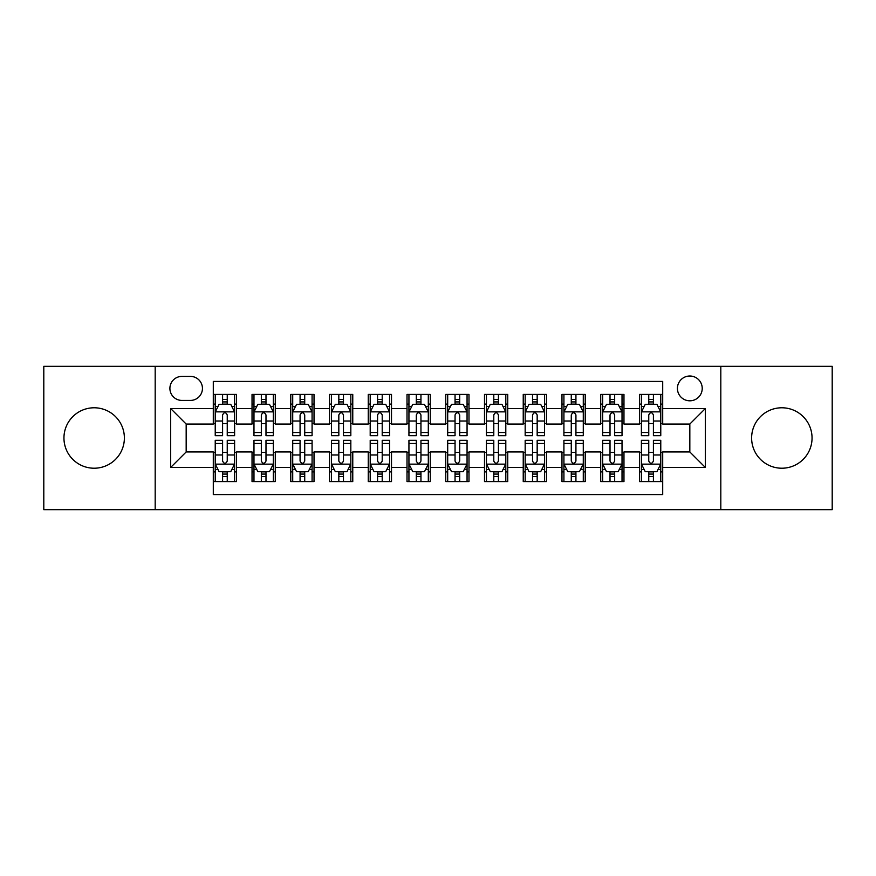 <?xml version="1.0" encoding="UTF-8"?>
<svg xmlns="http://www.w3.org/2000/svg" width="876" height="876" viewBox="0 0 876 876"><rect width="100%" height="100%" fill="white"/><g stroke="black" fill="none" stroke-linecap="round" stroke-linejoin="round"><path stroke-width="1.31" d="M781.83 407.778A30.222 30.222 0 0 0 751.619 438A30.222 30.222 0 0 0 781.83 468.222A30.222 30.222 0 0 0 812.052 438A30.222 30.222 0 0 0 781.83 407.778M94.17 407.778A30.222 30.222 0 0 0 63.948 438A30.222 30.222 0 0 0 94.17 468.222A30.222 30.222 0 0 0 124.381 438A30.222 30.222 0 0 0 94.17 407.778M689.828 376.012A12.395 12.395 0 0 0 677.422 388.407A12.395 12.395 0 0 0 689.828 400.803A12.395 12.395 0 0 0 702.223 388.407A12.395 12.395 0 0 0 689.828 376.012M720.817 509.668L832.2 509.668L832.2 366.332L720.817 366.332L720.817 509.668L155.183 509.668L155.183 366.332L43.8 366.332L43.8 509.668L155.183 509.668M662.705 394.419L639.458 394.419L639.458 408.555L623.964 408.555L623.964 424.05L639.458 424.05L639.458 408.555M623.964 408.555L623.964 394.419L600.717 394.419L600.717 408.555L585.223 408.555L585.223 424.05L600.717 424.05L600.717 408.555M585.223 408.555L585.223 394.419L561.976 394.419L561.976 408.555L546.482 408.555L546.482 424.05L561.976 424.05L561.976 408.555M546.482 408.555L546.482 394.419L523.235 394.419L523.235 408.555L507.741 408.555L507.741 424.05L523.235 424.05L523.235 408.555M507.741 408.555L507.741 394.419L484.494 394.419L484.494 408.555L468.988 408.555L468.988 424.05L484.494 424.05L484.494 408.555M468.988 408.555L468.988 394.419L445.753 394.419L445.753 408.555L430.247 408.555L430.247 424.05L445.753 424.05L445.753 408.555M430.247 408.555L430.247 394.419L407.011 394.419L407.011 408.555L391.506 408.555L391.506 424.05L407.011 424.05L407.011 408.555M391.506 408.555L391.506 394.419L368.259 394.419L368.259 408.555L352.765 408.555L352.765 424.05L368.259 424.05L368.259 408.555M352.765 408.555L352.765 394.419L329.518 394.419L329.518 408.555L314.024 408.555L314.024 424.05L329.518 424.05L329.518 408.555M314.024 408.555L314.024 394.419L290.777 394.419L290.777 408.555L275.283 408.555L275.283 424.05L290.777 424.05L290.777 408.555M275.283 408.555L275.283 394.419L252.036 394.419L252.036 424.05L236.542 424.05L236.542 394.419L213.295 394.419M213.295 481.581L236.542 481.581L236.542 451.95L252.036 451.95L252.036 481.581L275.283 481.581L275.283 451.95L290.777 451.95L290.777 467.445L275.283 467.445M290.777 467.445L290.777 481.581L314.024 481.581L314.024 451.95L329.518 451.95L329.518 467.445L314.024 467.445M329.518 467.445L329.518 481.581L352.765 481.581L352.765 451.95L368.259 451.95L368.259 467.445L352.765 467.445M368.259 467.445L368.259 481.581L391.506 481.581L391.506 451.95L407.011 451.95L407.011 467.445L391.506 467.445M407.011 467.445L407.011 481.581L430.247 481.581L430.247 451.95L445.753 451.95L445.753 467.445L430.247 467.445M445.753 467.445L445.753 481.581L468.988 481.581L468.988 451.95L484.494 451.95L484.494 467.445L468.988 467.445M484.494 467.445L484.494 481.581L507.741 481.581L507.741 451.95L523.235 451.95L523.235 467.445L507.741 467.445M523.235 467.445L523.235 481.581L546.482 481.581L546.482 451.95L561.976 451.95L561.976 467.445L546.482 467.445M561.976 467.445L561.976 481.581L585.223 481.581L585.223 451.95L600.717 451.95L600.717 467.445L585.223 467.445M600.717 467.445L600.717 481.581L623.964 481.581L623.964 451.95L639.458 451.95L639.458 467.445L623.964 467.445M181.912 400.42L190.442 400.42A12.012 12.012 0 0 0 202.444 388.407A12.012 12.012 0 0 0 190.442 376.395L181.912 376.395A12.012 12.012 0 0 0 169.9 388.407A12.012 12.012 0 0 0 181.912 400.42M720.817 366.332L155.183 366.332M662.705 408.555L662.705 381.432L213.295 381.432L213.295 424.05L186.172 424.05L186.172 451.95L213.295 451.95L213.295 494.568L662.705 494.568L662.705 451.95L689.828 451.95L689.828 424.05L662.705 424.05L662.705 408.555L705.322 408.555L705.322 467.445L662.705 467.445M213.295 467.445L170.678 467.445L170.678 408.555L213.295 408.555M639.458 467.445L639.458 481.581L662.705 481.581M213.295 404.099L215.233 404.099M222.592 404.099L227.245 404.099M234.604 404.099L236.542 404.099M213.295 423.666L215.233 423.666M222.592 423.666L227.245 423.666M234.604 423.666L236.542 423.666M213.295 452.334L215.233 452.334M222.592 452.334L227.245 452.334M234.604 452.334L236.542 452.334M213.295 471.901L215.233 471.901M222.592 471.901L227.245 471.901M234.604 471.901L236.542 471.901M252.036 423.666L253.974 423.666M261.333 423.666L265.986 423.666M273.345 423.666L275.283 423.666M252.036 404.099L253.974 404.099M261.333 404.099L265.986 404.099M273.345 404.099L275.283 404.099M252.036 452.334L253.974 452.334M261.333 452.334L265.986 452.334M273.345 452.334L275.283 452.334M252.036 471.901L253.974 471.901M261.333 471.901L265.986 471.901M273.345 471.901L275.283 471.901M290.777 452.334L292.715 452.334M300.074 452.334L304.728 452.334M312.086 452.334L314.024 452.334M290.777 471.901L292.715 471.901M300.074 471.901L304.728 471.901M312.086 471.901L314.024 471.901M290.777 404.099L292.715 404.099M300.074 404.099L304.728 404.099M312.086 404.099L314.024 404.099M290.777 423.666L292.715 423.666M300.074 423.666L304.728 423.666M312.086 423.666L314.024 423.666M329.518 452.334L331.457 452.334M338.826 452.334L343.469 452.334M350.827 452.334L352.765 452.334M329.518 471.901L331.457 471.901M338.826 471.901L343.469 471.901M350.827 471.901L352.765 471.901M329.518 404.099L331.457 404.099M338.826 404.099L343.469 404.099M350.827 404.099L352.765 404.099M329.518 423.666L331.457 423.666M338.826 423.666L343.469 423.666M350.827 423.666L352.765 423.666M368.259 452.334L370.198 452.334M377.567 452.334L382.21 452.334M389.568 452.334L391.506 452.334M368.259 471.901L370.198 471.901M377.567 471.901L382.21 471.901M389.568 471.901L391.506 471.901M368.259 404.099L370.198 404.099M377.567 404.099L382.21 404.099M389.568 404.099L391.506 404.099M368.259 423.666L370.198 423.666M377.567 423.666L382.21 423.666M389.568 423.666L391.506 423.666M407.011 452.334L408.939 452.334M416.308 452.334L420.951 452.334M428.309 452.334L430.247 452.334M407.011 471.901L408.939 471.901M416.308 471.901L420.951 471.901M428.309 471.901L430.247 471.901M407.011 404.099L408.939 404.099M416.308 404.099L420.951 404.099M428.309 404.099L430.247 404.099M407.011 423.666L408.939 423.666M416.308 423.666L420.951 423.666M428.309 423.666L430.247 423.666M445.753 452.334L447.691 452.334M455.049 452.334L459.692 452.334M467.061 452.334L468.988 452.334M445.753 471.901L447.691 471.901M455.049 471.901L459.692 471.901M467.061 471.901L468.988 471.901M445.753 404.099L447.691 404.099M455.049 404.099L459.692 404.099M467.061 404.099L468.988 404.099M445.753 423.666L447.691 423.666M455.049 423.666L459.692 423.666M467.061 423.666L468.988 423.666M484.494 452.334L486.432 452.334M493.79 452.334L498.433 452.334M505.802 452.334L507.741 452.334M484.494 471.901L486.432 471.901M493.79 471.901L498.433 471.901M505.802 471.901L507.741 471.901M484.494 404.099L486.432 404.099M493.79 404.099L498.433 404.099M505.802 404.099L507.741 404.099M484.494 423.666L486.432 423.666M493.79 423.666L498.433 423.666M505.802 423.666L507.741 423.666M523.235 452.334L525.173 452.334M532.531 452.334L537.174 452.334M544.543 452.334L546.482 452.334M523.235 471.901L525.173 471.901M532.531 471.901L537.174 471.901M544.543 471.901L546.482 471.901M523.235 404.099L525.173 404.099M532.531 404.099L537.174 404.099M544.543 404.099L546.482 404.099M523.235 423.666L525.173 423.666M532.531 423.666L537.174 423.666M544.543 423.666L546.482 423.666M561.976 452.334L563.914 452.334M571.272 452.334L575.926 452.334M583.285 452.334L585.223 452.334M561.976 471.901L563.914 471.901M571.272 471.901L575.926 471.901M583.285 471.901L585.223 471.901M561.976 404.099L563.914 404.099M571.272 404.099L575.926 404.099M583.285 404.099L585.223 404.099M561.976 423.666L563.914 423.666M571.272 423.666L575.926 423.666M583.285 423.666L585.223 423.666M600.717 452.334L602.655 452.334M610.014 452.334L614.667 452.334M622.026 452.334L623.964 452.334M600.717 471.901L602.655 471.901M610.014 471.901L614.667 471.901M622.026 471.901L623.964 471.901M600.717 404.099L602.655 404.099M610.014 404.099L614.667 404.099M622.026 404.099L623.964 404.099M600.717 423.666L602.655 423.666M610.014 423.666L614.667 423.666M622.026 423.666L623.964 423.666M639.458 452.334L641.396 452.334M648.755 452.334L653.408 452.334M660.767 452.334L662.705 452.334M639.458 471.901L641.396 471.901M648.755 471.901L653.408 471.901M660.767 471.901L662.705 471.901M639.458 404.099L641.396 404.099M648.755 404.099L653.408 404.099M660.767 404.099L662.705 404.099M639.458 423.666L641.396 423.666M648.755 423.666L653.408 423.666M660.767 423.666L662.705 423.666M186.172 424.05L170.678 408.555M186.172 451.95L170.678 467.445M705.322 408.555L689.828 424.05M705.322 467.445L689.828 451.95M227.245 399.456L222.592 399.456M234.604 432.514L227.245 432.514L227.245 435.679L234.604 435.679L234.604 412.038L230.727 404.296L219.109 404.296L215.233 412.038L215.233 435.679L222.592 435.679L222.592 432.514L215.233 432.514M215.233 412.038L215.233 394.419M234.604 412.038L234.604 394.419M222.592 404.296L222.592 394.419M227.245 394.419L227.245 404.296M227.245 432.514L227.245 414.95C225.69 411.961 224.146 411.961 222.592 414.95L222.592 432.514M222.592 476.544L227.245 476.544M215.233 443.486L222.592 443.486L222.592 440.321L215.233 440.321L215.233 463.962L219.109 471.704L230.727 471.704L234.604 463.962L234.604 440.321L227.245 440.321L227.245 443.486L234.604 443.486M234.604 463.962L234.604 481.581M215.233 463.962L215.233 481.581M227.245 471.704L227.245 481.581M222.592 481.581L222.592 471.704M222.592 443.486L222.592 461.05C224.146 464.039 225.69 464.039 227.245 461.05L227.245 443.486M265.986 399.456L261.333 399.456M273.345 432.514L265.986 432.514L265.986 435.679L273.345 435.679L273.345 412.038L269.469 404.296L257.851 404.296L253.974 412.038L253.974 435.679L261.333 435.679L261.333 432.514L253.974 432.514M253.974 412.038L253.974 394.419M273.345 412.038L273.345 394.419M261.333 404.296L261.333 394.419M265.986 394.419L265.986 404.296M265.986 432.514L265.986 414.95C264.442 411.961 262.888 411.961 261.333 414.95L261.333 432.514M304.728 399.456L300.074 399.456M312.086 432.514L304.728 432.514L304.728 435.679L312.086 435.679L312.086 412.038L308.21 404.296L296.592 404.296L292.715 412.038L292.715 435.679L300.074 435.679L300.074 432.514L292.715 432.514M292.715 412.038L292.715 394.419M312.086 412.038L312.086 394.419M300.074 404.296L300.074 394.419M304.728 394.419L304.728 404.296M304.728 432.514L304.728 414.95C303.184 411.961 301.629 411.961 300.074 414.95L300.074 432.514M343.469 399.456L338.826 399.456M350.827 432.514L343.469 432.514L343.469 435.679L350.827 435.679L350.827 412.038L346.962 404.296L335.333 404.296L331.457 412.038L331.457 435.679L338.826 435.679L338.826 432.514L331.457 432.514M331.457 412.038L331.457 394.419M350.827 412.038L350.827 394.419M338.826 404.296L338.826 394.419M343.469 394.419L343.469 404.296M343.469 432.514L343.469 414.95C341.925 411.961 340.37 411.961 338.826 414.95L338.826 432.514M382.21 399.456L377.567 399.456M389.568 432.514L382.21 432.514L382.21 435.679L389.568 435.679L389.568 412.038L385.703 404.296L374.074 404.296L370.198 412.038L370.198 435.679L377.567 435.679L377.567 432.514L370.198 432.514M370.198 412.038L370.198 394.419M389.568 412.038L389.568 394.419M377.567 404.296L377.567 394.419M382.21 394.419L382.21 404.296M382.21 432.514L382.21 414.95C380.666 411.961 379.111 411.961 377.567 414.95L377.567 432.514M261.333 476.544L265.986 476.544M253.974 443.486L261.333 443.486L261.333 440.321L253.974 440.321L253.974 463.962L257.851 471.704L269.469 471.704L273.345 463.962L273.345 440.321L265.986 440.321L265.986 443.486L273.345 443.486M273.345 463.962L273.345 481.581M253.974 463.962L253.974 481.581M265.986 471.704L265.986 481.581M261.333 481.581L261.333 471.704M261.333 443.486L261.333 461.05C262.888 464.039 264.432 464.039 265.986 461.05L265.986 443.486M300.074 476.544L304.728 476.544M292.715 443.486L300.074 443.486L300.074 440.321L292.715 440.321L292.715 463.962L296.592 471.704L308.21 471.704L312.086 463.962L312.086 440.321L304.728 440.321L304.728 443.486L312.086 443.486M312.086 463.962L312.086 481.581M292.715 463.962L292.715 481.581M304.728 471.704L304.728 481.581M300.074 481.581L300.074 471.704M300.074 443.486L300.074 461.05C301.629 464.039 303.173 464.039 304.728 461.05L304.728 443.486M338.826 476.544L343.469 476.544M331.457 443.486L338.826 443.486L338.826 440.321L331.457 440.321L331.457 463.962L335.333 471.704L346.962 471.704L350.827 463.962L350.827 440.321L343.469 440.321L343.469 443.486L350.827 443.486M350.827 463.962L350.827 481.581M331.457 463.962L331.457 481.581M343.469 471.704L343.469 481.581M338.826 481.581L338.826 471.704M338.826 443.486L338.826 461.05C340.37 464.039 341.914 464.039 343.469 461.05L343.469 443.486M377.567 476.544L382.21 476.544M370.198 443.486L377.567 443.486L377.567 440.321L370.198 440.321L370.198 463.962L374.074 471.704L385.703 471.704L389.568 463.962L389.568 440.321L382.21 440.321L382.21 443.486L389.568 443.486M389.568 463.962L389.568 481.581M370.198 463.962L370.198 481.581M382.21 471.704L382.21 481.581M377.567 481.581L377.567 471.704M377.567 443.486L377.567 461.05C379.111 464.039 380.655 464.039 382.21 461.05L382.21 443.486M420.951 399.456L416.308 399.456M428.309 432.514L420.951 432.514L420.951 435.679L428.309 435.679L428.309 412.038L424.444 404.296L412.815 404.296L408.939 412.038L408.939 435.679L416.308 435.679L416.308 432.514L408.939 432.514M408.939 412.038L408.939 394.419M428.309 412.038L428.309 394.419M416.308 404.296L416.308 394.419M420.951 394.419L420.951 404.296M420.951 432.514L420.951 414.95C419.407 411.961 417.852 411.961 416.308 414.95L416.308 432.514M416.308 476.544L420.951 476.544M408.939 443.486L416.308 443.486L416.308 440.321L408.939 440.321L408.939 463.962L412.815 471.704L424.444 471.704L428.309 463.962L428.309 440.321L420.951 440.321L420.951 443.486L428.309 443.486M428.309 463.962L428.309 481.581M408.939 463.962L408.939 481.581M420.951 471.704L420.951 481.581M416.308 481.581L416.308 471.704M416.308 443.486L416.308 461.05C417.852 464.039 419.407 464.039 420.951 461.05L420.951 443.486M459.692 399.456L455.049 399.456M467.061 432.514L459.692 432.514L459.692 435.679L467.061 435.679L467.061 412.038L463.185 404.296L451.556 404.296L447.691 412.038L447.691 435.679L455.049 435.679L455.049 432.514L447.691 432.514M447.691 412.038L447.691 394.419M467.061 412.038L467.061 394.419M455.049 404.296L455.049 394.419M459.692 394.419L459.692 404.296M459.692 432.514L459.692 414.95C458.148 411.961 456.593 411.961 455.049 414.95L455.049 432.514M498.433 399.456L493.79 399.456M505.802 432.514L498.433 432.514L498.433 435.679L505.802 435.679L505.802 412.038L501.926 404.296L490.297 404.296L486.432 412.038L486.432 435.679L493.79 435.679L493.79 432.514L486.432 432.514M486.432 412.038L486.432 394.419M505.802 412.038L505.802 394.419M493.79 404.296L493.79 394.419M498.433 394.419L498.433 404.296M498.433 432.514L498.433 414.95C496.889 411.961 495.345 411.961 493.79 414.95L493.79 432.514M537.174 399.456L532.531 399.456M544.543 432.514L537.174 432.514L537.174 435.679L544.543 435.679L544.543 412.038L540.667 404.296L529.038 404.296L525.173 412.038L525.173 435.679L532.531 435.679L532.531 432.514L525.173 432.514M525.173 412.038L525.173 394.419M544.543 412.038L544.543 394.419M532.531 404.296L532.531 394.419M537.174 394.419L537.174 404.296M537.174 432.514L537.174 414.95C535.63 411.961 534.086 411.961 532.531 414.95L532.531 432.514M575.926 399.456L571.272 399.456M583.285 432.514L575.926 432.514L575.926 435.679L583.285 435.679L583.285 412.038L579.408 404.296L567.79 404.296L563.914 412.038L563.914 435.679L571.272 435.679L571.272 432.514L563.914 432.514M563.914 412.038L563.914 394.419M583.285 412.038L583.285 394.419M571.272 404.296L571.272 394.419M575.926 394.419L575.926 404.296M575.926 432.514L575.926 414.95C574.371 411.961 572.827 411.961 571.272 414.95L571.272 432.514M614.667 399.456L610.014 399.456M622.026 432.514L614.667 432.514L614.667 435.679L622.026 435.679L622.026 412.038L618.149 404.296L606.531 404.296L602.655 412.038L602.655 435.679L610.014 435.679L610.014 432.514L602.655 432.514M602.655 412.038L602.655 394.419M622.026 412.038L622.026 394.419M610.014 404.296L610.014 394.419M614.667 394.419L614.667 404.296M614.667 432.514L614.667 414.95C613.112 411.961 611.568 411.961 610.014 414.95L610.014 432.514M455.049 476.544L459.692 476.544M447.691 443.486L455.049 443.486L455.049 440.321L447.691 440.321L447.691 463.962L451.556 471.704L463.185 471.704L467.061 463.962L467.061 440.321L459.692 440.321L459.692 443.486L467.061 443.486M467.061 463.962L467.061 481.581M447.691 463.962L447.691 481.581M459.692 471.704L459.692 481.581M455.049 481.581L455.049 471.704M455.049 443.486L455.049 461.05C456.593 464.039 458.148 464.039 459.692 461.05L459.692 443.486M493.79 476.544L498.433 476.544M486.432 443.486L493.79 443.486L493.79 440.321L486.432 440.321L486.432 463.962L490.297 471.704L501.926 471.704L505.802 463.962L505.802 440.321L498.433 440.321L498.433 443.486L505.802 443.486M505.802 463.962L505.802 481.581M486.432 463.962L486.432 481.581M498.433 471.704L498.433 481.581M493.79 481.581L493.79 471.704M493.79 443.486L493.79 461.05C495.334 464.039 496.889 464.039 498.433 461.05L498.433 443.486M532.531 476.544L537.174 476.544M525.173 443.486L532.531 443.486L532.531 440.321L525.173 440.321L525.173 463.962L529.038 471.704L540.667 471.704L544.543 463.962L544.543 440.321L537.174 440.321L537.174 443.486L544.543 443.486M544.543 463.962L544.543 481.581M525.173 463.962L525.173 481.581M537.174 471.704L537.174 481.581M532.531 481.581L532.531 471.704M532.531 443.486L532.531 461.05C534.075 464.039 535.63 464.039 537.174 461.05L537.174 443.486M571.272 476.544L575.926 476.544M563.914 443.486L571.272 443.486L571.272 440.321L563.914 440.321L563.914 463.962L567.79 471.704L579.408 471.704L583.285 463.962L583.285 440.321L575.926 440.321L575.926 443.486L583.285 443.486M583.285 463.962L583.285 481.581M563.914 463.962L563.914 481.581M575.926 471.704L575.926 481.581M571.272 481.581L571.272 471.704M571.272 443.486L571.272 461.05C572.816 464.039 574.371 464.039 575.926 461.05L575.926 443.486M610.014 476.544L614.667 476.544M602.655 443.486L610.014 443.486L610.014 440.321L602.655 440.321L602.655 463.962L606.531 471.704L618.149 471.704L622.026 463.962L622.026 440.321L614.667 440.321L614.667 443.486L622.026 443.486M622.026 463.962L622.026 481.581M602.655 463.962L602.655 481.581M614.667 471.704L614.667 481.581M610.014 481.581L610.014 471.704M610.014 443.486L610.014 461.05C611.558 464.039 613.112 464.039 614.667 461.05L614.667 443.486M653.408 399.456L648.755 399.456M660.767 432.514L653.408 432.514L653.408 435.679L660.767 435.679L660.767 412.038L656.89 404.296L645.273 404.296L641.396 412.038L641.396 435.679L648.755 435.679L648.755 432.514L641.396 432.514M641.396 412.038L641.396 394.419M660.767 412.038L660.767 394.419M648.755 404.296L648.755 394.419M653.408 394.419L653.408 404.296M653.408 432.514L653.408 414.95C651.853 411.961 650.31 411.961 648.755 414.95L648.755 432.514M648.755 476.544L653.408 476.544M641.396 443.486L648.755 443.486L648.755 440.321L641.396 440.321L641.396 463.962L645.273 471.704L656.89 471.704L660.767 463.962L660.767 440.321L653.408 440.321L653.408 443.486L660.767 443.486M660.767 463.962L660.767 481.581M641.396 463.962L641.396 481.581M653.408 471.704L653.408 481.581M648.755 481.581L648.755 471.704M648.755 443.486L648.755 461.05C650.31 464.039 651.853 464.039 653.408 461.05L653.408 443.486M252.036 467.445L236.542 467.445M252.036 408.555L236.542 408.555M234.505 411.851L215.332 411.851M215.233 406.431L218.036 406.431M231.801 406.431L234.604 406.431M222.592 421.027L215.233 421.027M234.604 421.027L227.245 421.027M227.245 401.92L222.592 401.92M215.332 464.149L234.505 464.149M234.604 469.569L231.801 469.569M218.036 469.569L215.233 469.569M227.245 454.972L234.604 454.972M215.233 454.972L222.592 454.972M222.592 474.08L227.245 474.08M273.246 411.851L254.073 411.851M253.974 406.431L256.788 406.431M270.542 406.431L273.345 406.431M261.333 421.027L253.974 421.027M273.345 421.027L265.986 421.027M265.986 401.92L261.333 401.92M311.987 411.851L292.814 411.851M292.715 406.431L295.53 406.431M309.283 406.431L312.086 406.431M300.074 421.027L292.715 421.027M312.086 421.027L304.728 421.027M304.728 401.92L300.074 401.92M350.728 411.851L331.555 411.851M331.457 406.431L334.271 406.431M348.024 406.431L350.827 406.431M338.826 421.027L331.457 421.027M350.827 421.027L343.469 421.027M343.469 401.92L338.826 401.92M389.481 411.851L370.296 411.851M370.198 406.431L373.012 406.431M386.765 406.431L389.568 406.431M377.567 421.027L370.198 421.027M389.568 421.027L382.21 421.027M382.21 401.92L377.567 401.92M254.073 464.149L273.246 464.149M273.345 469.569L270.542 469.569M256.788 469.569L253.974 469.569M265.986 454.972L273.345 454.972M253.974 454.972L261.333 454.972M261.333 474.08L265.986 474.08M292.814 464.149L311.987 464.149M312.086 469.569L309.283 469.569M295.53 469.569L292.715 469.569M304.728 454.972L312.086 454.972M292.715 454.972L300.074 454.972M300.074 474.08L304.728 474.08M331.555 464.149L350.728 464.149M350.827 469.569L348.024 469.569M334.271 469.569L331.457 469.569M343.469 454.972L350.827 454.972M331.457 454.972L338.826 454.972M338.826 474.08L343.469 474.08M370.296 464.149L389.481 464.149M389.568 469.569L386.765 469.569M373.012 469.569L370.198 469.569M382.21 454.972L389.568 454.972M370.198 454.972L377.567 454.972M377.567 474.08L382.21 474.08M428.222 411.851L409.037 411.851M408.939 406.431L411.753 406.431M425.506 406.431L428.309 406.431M416.308 421.027L408.939 421.027M428.309 421.027L420.951 421.027M420.951 401.92L416.308 401.92M409.037 464.149L428.222 464.149M428.309 469.569L425.506 469.569M411.753 469.569L408.939 469.569M420.951 454.972L428.309 454.972M408.939 454.972L416.308 454.972M416.308 474.08L420.951 474.08M466.963 411.851L447.778 411.851M447.691 406.431L450.494 406.431M464.247 406.431L467.061 406.431M455.049 421.027L447.691 421.027M467.061 421.027L459.692 421.027M459.692 401.92L455.049 401.92M505.704 411.851L486.519 411.851M486.432 406.431L489.235 406.431M502.988 406.431L505.802 406.431M493.79 421.027L486.432 421.027M505.802 421.027L498.433 421.027M498.433 401.92L493.79 401.92M544.445 411.851L525.271 411.851M525.173 406.431L527.976 406.431M541.729 406.431L544.543 406.431M532.531 421.027L525.173 421.027M544.543 421.027L537.174 421.027M537.174 401.92L532.531 401.92M583.186 411.851L564.013 411.851M563.914 406.431L566.717 406.431M580.47 406.431L583.285 406.431M571.272 421.027L563.914 421.027M583.285 421.027L575.926 421.027M575.926 401.92L571.272 401.92M621.927 411.851L602.754 411.851M602.655 406.431L605.458 406.431M619.212 406.431L622.026 406.431M610.014 421.027L602.655 421.027M622.026 421.027L614.667 421.027M614.667 401.92L610.014 401.92M447.778 464.149L466.963 464.149M467.061 469.569L464.247 469.569M450.494 469.569L447.691 469.569M459.692 454.972L467.061 454.972M447.691 454.972L455.049 454.972M455.049 474.08L459.692 474.08M486.519 464.149L505.704 464.149M505.802 469.569L502.988 469.569M489.235 469.569L486.432 469.569M498.433 454.972L505.802 454.972M486.432 454.972L493.79 454.972M493.79 474.08L498.433 474.08M525.271 464.149L544.445 464.149M544.543 469.569L541.729 469.569M527.976 469.569L525.173 469.569M537.174 454.972L544.543 454.972M525.173 454.972L532.531 454.972M532.531 474.08L537.174 474.08M564.013 464.149L583.186 464.149M583.285 469.569L580.47 469.569M566.717 469.569L563.914 469.569M575.926 454.972L583.285 454.972M563.914 454.972L571.272 454.972M571.272 474.08L575.926 474.08M602.754 464.149L621.927 464.149M622.026 469.569L619.212 469.569M605.458 469.569L602.655 469.569M614.667 454.972L622.026 454.972M602.655 454.972L610.014 454.972M610.014 474.08L614.667 474.08M660.668 411.851L641.495 411.851M641.396 406.431L644.199 406.431M657.964 406.431L660.767 406.431M648.755 421.027L641.396 421.027M660.767 421.027L653.408 421.027M653.408 401.92L648.755 401.92M641.495 464.149L660.668 464.149M660.767 469.569L657.964 469.569M644.199 469.569L641.396 469.569M653.408 454.972L660.767 454.972M641.396 454.972L648.755 454.972M648.755 474.08L653.408 474.08"/></g></svg>
